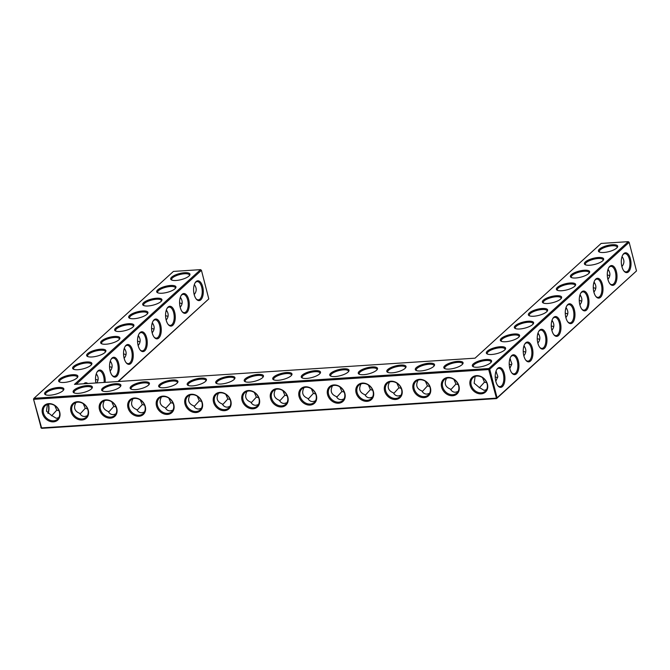 <?xml version="1.0" encoding="UTF-8"?>
<svg xmlns="http://www.w3.org/2000/svg" width="670" height="670" viewBox="0 0 670 670"><rect width="100%" height="100%" fill="white"/><g stroke="black" fill="none" stroke-linecap="round" stroke-linejoin="round"><path stroke-width="1" d="M599.374 249.181A9.941 3.141 165.6 0 1 611.425 244.81A9.941 3.141 165.6 0 1 617.38 247.297A9.941 3.141 165.6 0 1 608.821 251.652A9.941 3.141 165.6 0 1 599.223 251.953A9.941 3.141 165.6 0 1 599.374 249.181M599.734 252.163A9.154 2.889 165.6 0 1 599.365 251.61A9.154 2.889 165.6 0 1 600.245 249.86A9.154 2.889 165.6 0 1 609.893 246.032A9.154 2.889 165.6 0 1 617.095 247.054A9.154 2.889 165.6 0 1 617.037 247.724M601.141 243.436L628.284 241.661L488.857 368.534L34.003 398.298L173.43 271.417L200.573 269.642L74.479 384.379L475.047 358.174L601.141 243.436M359.229 371.381A9.941 3.141 165.6 0 1 372.16 366.942A9.941 3.141 165.6 0 1 377.235 369.497A9.941 3.141 165.6 0 1 368.676 373.852A9.941 3.141 165.6 0 1 359.078 374.161A9.941 3.141 165.6 0 1 359.229 371.381M444.771 365.786A9.941 3.141 165.6 0 1 457.702 361.339A9.941 3.141 165.6 0 1 462.777 363.902A9.941 3.141 165.6 0 1 454.218 368.257A9.941 3.141 165.6 0 1 444.62 368.559A9.941 3.141 165.6 0 1 444.771 365.786M416.254 367.654A9.941 3.141 165.6 0 1 429.185 363.207A9.941 3.141 165.6 0 1 434.26 365.761A9.941 3.141 165.6 0 1 425.71 370.125A9.941 3.141 165.6 0 1 416.103 370.426A9.941 3.141 165.6 0 1 416.254 367.654M387.746 369.522A9.941 3.141 165.6 0 1 400.668 365.075A9.941 3.141 165.6 0 1 405.752 367.629A9.941 3.141 165.6 0 1 397.193 371.992A9.941 3.141 165.6 0 1 387.595 372.294A9.941 3.141 165.6 0 1 387.746 369.522M330.712 373.249A9.941 3.141 165.6 0 1 343.643 368.81A9.941 3.141 165.6 0 1 348.718 371.364A9.941 3.141 165.6 0 1 340.159 375.719A9.941 3.141 165.6 0 1 330.561 376.021A9.941 3.141 165.6 0 1 330.712 373.249M188.144 382.578A9.941 3.141 165.6 0 1 201.067 378.131A9.941 3.141 165.6 0 1 206.151 380.694A9.941 3.141 165.6 0 1 197.591 385.049A9.941 3.141 165.6 0 1 187.994 385.351A9.941 3.141 165.6 0 1 188.144 382.578M131.119 386.305A9.941 3.141 165.6 0 1 144.042 381.866A9.941 3.141 165.6 0 1 149.125 384.421A9.941 3.141 165.6 0 1 140.566 388.784A9.941 3.141 165.6 0 1 130.968 389.086A9.941 3.141 165.6 0 1 131.119 386.305M159.627 384.446A9.941 3.141 165.6 0 1 172.559 379.999A9.941 3.141 165.6 0 1 177.634 382.553A9.941 3.141 165.6 0 1 169.075 386.917A9.941 3.141 165.6 0 1 159.477 387.218A9.941 3.141 165.6 0 1 159.627 384.446M74.085 390.041A9.941 3.141 165.6 0 1 87.016 385.602A9.941 3.141 165.6 0 1 92.091 388.156A9.941 3.141 165.6 0 1 83.532 392.511A9.941 3.141 165.6 0 1 73.934 392.813A9.941 3.141 165.6 0 1 74.085 390.041M102.602 388.173A9.941 3.141 165.6 0 1 115.525 383.734A9.941 3.141 165.6 0 1 120.608 386.288A9.941 3.141 165.6 0 1 112.049 390.644A9.941 3.141 165.6 0 1 102.451 390.953A9.941 3.141 165.6 0 1 102.602 388.173M86.522 361.967A9.941 3.141 165.6 0 1 91.597 364.522A9.941 3.141 165.6 0 1 83.038 368.877A9.941 3.141 165.6 0 1 73.44 369.187A9.941 3.141 165.6 0 1 73.591 366.406A9.941 3.141 165.6 0 1 86.522 361.967M72.511 374.714A9.941 3.141 165.6 0 1 77.586 377.269A9.941 3.141 165.6 0 1 69.035 381.632A9.941 3.141 165.6 0 1 59.429 381.934A9.941 3.141 165.6 0 1 59.58 379.161A9.941 3.141 165.6 0 1 72.511 374.714M156.571 298.225A9.941 3.141 165.6 0 1 161.646 300.78A9.941 3.141 165.6 0 1 153.095 305.135A9.941 3.141 165.6 0 1 143.489 305.436A9.941 3.141 165.6 0 1 143.64 302.664A9.941 3.141 165.6 0 1 156.571 298.225M216.661 380.711A9.941 3.141 165.6 0 1 229.584 376.272A9.941 3.141 165.6 0 1 234.667 378.826A9.941 3.141 165.6 0 1 226.108 383.181A9.941 3.141 165.6 0 1 216.51 383.483A9.941 3.141 165.6 0 1 216.661 380.711M245.17 378.843A9.941 3.141 165.6 0 1 258.101 374.404A9.941 3.141 165.6 0 1 263.176 376.959A9.941 3.141 165.6 0 1 254.617 381.314A9.941 3.141 165.6 0 1 245.019 381.624A9.941 3.141 165.6 0 1 245.17 378.843M273.687 376.984A9.941 3.141 165.6 0 1 286.609 372.537A9.941 3.141 165.6 0 1 291.693 375.091A9.941 3.141 165.6 0 1 283.134 379.454A9.941 3.141 165.6 0 1 273.536 379.756A9.941 3.141 165.6 0 1 273.687 376.984M170.582 285.47A9.941 3.141 165.6 0 1 175.657 288.025A9.941 3.141 165.6 0 1 167.098 292.388A9.941 3.141 165.6 0 1 157.5 292.69A9.941 3.141 165.6 0 1 157.651 289.917A9.941 3.141 165.6 0 1 170.582 285.47M302.203 375.116A9.941 3.141 165.6 0 1 315.126 370.669A9.941 3.141 165.6 0 1 320.21 373.224A9.941 3.141 165.6 0 1 311.651 377.587A9.941 3.141 165.6 0 1 302.053 377.888A9.941 3.141 165.6 0 1 302.203 375.116M184.593 272.724A9.941 3.141 165.6 0 1 189.669 275.278A9.941 3.141 165.6 0 1 181.109 279.641A9.941 3.141 165.6 0 1 171.512 279.943A9.941 3.141 165.6 0 1 171.662 277.162A9.941 3.141 165.6 0 1 184.593 272.724M142.559 310.972A9.941 3.141 165.6 0 1 147.643 313.526A9.941 3.141 165.6 0 1 139.084 317.882A9.941 3.141 165.6 0 1 129.486 318.191A9.941 3.141 165.6 0 1 129.637 315.411A9.941 3.141 165.6 0 1 142.559 310.972M128.548 323.719A9.941 3.141 165.6 0 1 133.632 326.273A9.941 3.141 165.6 0 1 125.072 330.637A9.941 3.141 165.6 0 1 115.475 330.938A9.941 3.141 165.6 0 1 115.625 328.158A9.941 3.141 165.6 0 1 128.548 323.719M58.499 387.461A9.941 3.141 165.6 0 1 63.575 390.015A9.941 3.141 165.6 0 1 55.024 394.379A9.941 3.141 165.6 0 1 45.426 394.68A9.941 3.141 165.6 0 1 45.568 391.908A9.941 3.141 165.6 0 1 58.499 387.461M100.534 349.221A9.941 3.141 165.6 0 1 105.609 351.775A9.941 3.141 165.6 0 1 97.049 356.13A9.941 3.141 165.6 0 1 87.452 356.432A9.941 3.141 165.6 0 1 87.602 353.659A9.941 3.141 165.6 0 1 100.534 349.221M114.536 336.466A9.941 3.141 165.6 0 1 119.62 339.02A9.941 3.141 165.6 0 1 111.061 343.383A9.941 3.141 165.6 0 1 101.463 343.685A9.941 3.141 165.6 0 1 101.614 340.913A9.941 3.141 165.6 0 1 114.536 336.466M585.362 261.928A9.941 3.141 165.6 0 1 597.414 257.565A9.941 3.141 165.6 0 1 603.369 260.044A9.941 3.141 165.6 0 1 594.818 264.399A9.941 3.141 165.6 0 1 585.212 264.7A9.941 3.141 165.6 0 1 585.362 261.928M571.359 274.675A9.941 3.141 165.6 0 1 583.403 270.312A9.941 3.141 165.6 0 1 589.365 272.791A9.941 3.141 165.6 0 1 580.806 277.154A9.941 3.141 165.6 0 1 571.208 277.455A9.941 3.141 165.6 0 1 571.359 274.675M557.348 287.43A9.941 3.141 165.6 0 1 569.391 283.058A9.941 3.141 165.6 0 1 575.354 285.537A9.941 3.141 165.6 0 1 566.795 289.901A9.941 3.141 165.6 0 1 557.197 290.202A9.941 3.141 165.6 0 1 557.348 287.43M543.337 300.177A9.941 3.141 165.6 0 1 555.38 295.805A9.941 3.141 165.6 0 1 561.343 298.292A9.941 3.141 165.6 0 1 552.784 302.647A9.941 3.141 165.6 0 1 543.186 302.949A9.941 3.141 165.6 0 1 543.337 300.177M515.314 325.67A9.941 3.141 165.6 0 1 527.365 321.307A9.941 3.141 165.6 0 1 533.32 323.786A9.941 3.141 165.6 0 1 524.761 328.149A9.941 3.141 165.6 0 1 515.163 328.451A9.941 3.141 165.6 0 1 515.314 325.67M529.325 312.923A9.941 3.141 165.6 0 1 541.377 308.56A9.941 3.141 165.6 0 1 547.331 311.039A9.941 3.141 165.6 0 1 538.772 315.394A9.941 3.141 165.6 0 1 529.174 315.696A9.941 3.141 165.6 0 1 529.325 312.923M473.288 363.919A9.941 3.141 165.6 0 1 485.331 359.555A9.941 3.141 165.6 0 1 491.294 362.034A9.941 3.141 165.6 0 1 482.735 366.389A9.941 3.141 165.6 0 1 473.137 366.691A9.941 3.141 165.6 0 1 473.288 363.919M501.302 338.425A9.941 3.141 165.6 0 1 513.354 334.054A9.941 3.141 165.6 0 1 519.309 336.533A9.941 3.141 165.6 0 1 510.758 340.896A9.941 3.141 165.6 0 1 501.152 341.197A9.941 3.141 165.6 0 1 501.302 338.425M487.299 351.172A9.941 3.141 165.6 0 1 499.343 346.8A9.941 3.141 165.6 0 1 505.306 349.288A9.941 3.141 165.6 0 1 496.746 353.643A9.941 3.141 165.6 0 1 487.149 353.944A9.941 3.141 165.6 0 1 487.299 351.172M607.606 270.998L608.544 269.918M621.726 265.822A9.129 7.437 -132.3 0 0 622.597 265.58M621.902 266.585C624.532 263.369 624.574 260.044 622.036 256.618M622.02 267.02L622.698 268.921M623.762 270.789A9.154 4.447 86.3 0 0 626.073 271.886A9.154 4.447 86.3 0 0 627.631 271.166A9.154 4.447 86.3 0 0 629.725 260.789A9.154 4.447 86.3 0 0 624.875 253.612A9.154 4.447 86.3 0 0 622.723 255.002M607.296 274.934L609.75 275.604M607.891 279.331C610.521 276.115 610.563 272.791 608.025 269.373M200.573 269.642L201.444 270.32L76.221 384.27M628.284 241.661L629.155 242.331L489.728 369.212L488.857 368.534L488.706 369.564L33.852 399.32L34.003 398.298L33.5 399.06L41.197 427.929L496.051 398.164L497.073 397.812L636.5 270.94L496.57 398.583L41.716 428.339L33.5 399.06M376.892 369.924A9.154 2.889 -14.4 0 0 376.95 369.262A9.154 2.889 -14.4 0 0 372.001 367.964A9.154 2.889 -14.4 0 0 363.081 370.225A9.154 2.889 -14.4 0 0 359.212 373.81A9.154 2.889 -14.4 0 0 359.589 374.371M462.434 364.329A9.154 2.889 -14.4 0 0 462.493 363.668A9.154 2.889 -14.4 0 0 457.551 362.37A9.154 2.889 -14.4 0 0 448.624 364.631A9.154 2.889 -14.4 0 0 444.754 368.215A9.154 2.889 -14.4 0 0 445.131 368.776M433.917 366.197A9.154 2.889 -14.4 0 0 433.976 365.527A9.154 2.889 -14.4 0 0 429.034 364.237A9.154 2.889 -14.4 0 0 420.107 366.498A9.154 2.889 -14.4 0 0 416.246 370.083A9.154 2.889 -14.4 0 0 416.614 370.636M405.409 368.056A9.154 2.889 -14.4 0 0 405.459 367.394A9.154 2.889 -14.4 0 0 400.518 366.105A9.154 2.889 -14.4 0 0 391.59 368.366A9.154 2.889 -14.4 0 0 387.729 371.951A9.154 2.889 -14.4 0 0 388.097 372.503M348.375 371.791A9.154 2.889 -14.4 0 0 348.434 371.13A9.154 2.889 -14.4 0 0 343.492 369.832A9.154 2.889 -14.4 0 0 334.565 372.093A9.154 2.889 -14.4 0 0 330.704 375.677A9.154 2.889 -14.4 0 0 331.072 376.239M205.807 381.121A9.154 2.889 -14.4 0 0 205.866 380.451A9.154 2.889 -14.4 0 0 200.916 379.161A9.154 2.889 -14.4 0 0 191.989 381.423A9.154 2.889 -14.4 0 0 188.128 385.007A9.154 2.889 -14.4 0 0 188.505 385.56M148.782 384.848A9.154 2.889 -14.4 0 0 148.832 384.186A9.154 2.889 -14.4 0 0 143.891 382.897A9.154 2.889 -14.4 0 0 134.963 385.158A9.154 2.889 -14.4 0 0 131.102 388.742A9.154 2.889 -14.4 0 0 131.471 389.295M177.29 382.989A9.154 2.889 -14.4 0 0 177.349 382.319A9.154 2.889 -14.4 0 0 172.408 381.029A9.154 2.889 -14.4 0 0 163.48 383.29A9.154 2.889 -14.4 0 0 159.619 386.875A9.154 2.889 -14.4 0 0 159.988 387.428M91.748 388.583A9.154 2.889 -14.4 0 0 91.807 387.922A9.154 2.889 -14.4 0 0 86.865 386.623A9.154 2.889 -14.4 0 0 77.938 388.885A9.154 2.889 -14.4 0 0 74.077 392.469A9.154 2.889 -14.4 0 0 74.445 393.03M120.265 386.716A9.154 2.889 -14.4 0 0 120.324 386.054A9.154 2.889 -14.4 0 0 115.374 384.756A9.154 2.889 -14.4 0 0 106.446 387.017A9.154 2.889 -14.4 0 0 102.585 390.602A9.154 2.889 -14.4 0 0 102.954 391.163M91.254 364.949A9.154 2.889 -14.4 0 0 91.313 364.287A9.154 2.889 -14.4 0 0 86.371 362.989A9.154 2.889 -14.4 0 0 77.444 365.25A9.154 2.889 -14.4 0 0 73.583 368.835A9.154 2.889 -14.4 0 0 73.951 369.396M77.243 377.696A9.154 2.889 -14.4 0 0 77.301 377.034A9.154 2.889 -14.4 0 0 72.36 375.744A9.154 2.889 -14.4 0 0 63.432 378.006A9.154 2.889 -14.4 0 0 59.571 381.59A9.154 2.889 -14.4 0 0 59.94 382.143M161.303 301.207A9.154 2.889 -14.4 0 0 161.361 300.545A9.154 2.889 -14.4 0 0 156.42 299.247A9.154 2.889 -14.4 0 0 147.492 301.508A9.154 2.889 -14.4 0 0 143.631 305.093A9.154 2.889 -14.4 0 0 144 305.654M234.324 379.253A9.154 2.889 -14.4 0 0 234.374 378.592A9.154 2.889 -14.4 0 0 229.433 377.294A9.154 2.889 -14.4 0 0 220.505 379.555A9.154 2.889 -14.4 0 0 216.645 383.139A9.154 2.889 -14.4 0 0 217.013 383.701M262.833 377.386A9.154 2.889 -14.4 0 0 262.891 376.724A9.154 2.889 -14.4 0 0 257.95 375.435A9.154 2.889 -14.4 0 0 249.022 377.687A9.154 2.889 -14.4 0 0 245.161 381.28A9.154 2.889 -14.4 0 0 245.53 381.833M291.349 375.527A9.154 2.889 -14.4 0 0 291.408 374.857A9.154 2.889 -14.4 0 0 286.459 373.567A9.154 2.889 -14.4 0 0 277.539 375.828A9.154 2.889 -14.4 0 0 273.67 379.413A9.154 2.889 -14.4 0 0 274.047 379.965M175.314 288.46A9.154 2.889 -14.4 0 0 175.373 287.79A9.154 2.889 -14.4 0 0 170.431 286.5A9.154 2.889 -14.4 0 0 161.504 288.762A9.154 2.889 -14.4 0 0 157.643 292.346A9.154 2.889 -14.4 0 0 158.011 292.899M319.866 373.659A9.154 2.889 -14.4 0 0 319.917 372.989A9.154 2.889 -14.4 0 0 314.975 371.699A9.154 2.889 -14.4 0 0 306.048 373.96A9.154 2.889 -14.4 0 0 302.187 377.545A9.154 2.889 -14.4 0 0 302.555 378.098M189.325 275.705A9.154 2.889 -14.4 0 0 189.384 275.043A9.154 2.889 -14.4 0 0 184.443 273.754A9.154 2.889 -14.4 0 0 175.515 276.015A9.154 2.889 -14.4 0 0 171.654 279.599A9.154 2.889 -14.4 0 0 172.023 280.152M147.299 313.954A9.154 2.889 -14.4 0 0 147.35 313.292A9.154 2.889 -14.4 0 0 142.409 311.994A9.154 2.889 -14.4 0 0 133.481 314.255A9.154 2.889 -14.4 0 0 129.62 317.84A9.154 2.889 -14.4 0 0 129.988 318.401M133.288 326.7A9.154 2.889 -14.4 0 0 133.347 326.039A9.154 2.889 -14.4 0 0 128.397 324.749A9.154 2.889 -14.4 0 0 119.469 327.01A9.154 2.889 -14.4 0 0 115.608 330.595A9.154 2.889 -14.4 0 0 115.977 331.147M63.24 390.451A9.154 2.889 -14.4 0 0 63.29 389.781A9.154 2.889 -14.4 0 0 58.349 388.491A9.154 2.889 -14.4 0 0 49.421 390.752A9.154 2.889 -14.4 0 0 45.56 394.337A9.154 2.889 -14.4 0 0 45.929 394.89M105.265 352.202A9.154 2.889 -14.4 0 0 105.324 351.541A9.154 2.889 -14.4 0 0 100.383 350.243A9.154 2.889 -14.4 0 0 91.455 352.504A9.154 2.889 -14.4 0 0 87.586 356.088A9.154 2.889 -14.4 0 0 87.963 356.649M119.277 339.456A9.154 2.889 -14.4 0 0 119.335 338.786A9.154 2.889 -14.4 0 0 114.386 337.496A9.154 2.889 -14.4 0 0 105.458 339.757A9.154 2.889 -14.4 0 0 101.597 343.341A9.154 2.889 -14.4 0 0 101.966 343.894M585.722 264.918A9.154 2.889 165.6 0 1 585.354 264.357A9.154 2.889 165.6 0 1 586.233 262.606A9.154 2.889 165.6 0 1 595.881 258.779A9.154 2.889 165.6 0 1 603.084 259.809A9.154 2.889 165.6 0 1 603.034 260.471M571.711 277.665A9.154 2.889 165.6 0 1 571.343 277.112A9.154 2.889 165.6 0 1 572.222 275.353A9.154 2.889 165.6 0 1 581.87 271.526A9.154 2.889 165.6 0 1 589.072 272.556A9.154 2.889 165.6 0 1 589.022 273.218M557.7 290.411A9.154 2.889 165.6 0 1 557.331 289.859A9.154 2.889 165.6 0 1 558.219 288.1A9.154 2.889 165.6 0 1 567.858 284.281A9.154 2.889 165.6 0 1 575.069 285.303A9.154 2.889 165.6 0 1 575.011 285.973M543.697 303.158A9.154 2.889 165.6 0 1 543.32 302.606A9.154 2.889 165.6 0 1 544.207 300.855A9.154 2.889 165.6 0 1 553.847 297.028A9.154 2.889 165.6 0 1 561.058 298.058A9.154 2.889 165.6 0 1 560.999 298.72M515.674 328.66A9.154 2.889 165.6 0 1 515.305 328.107A9.154 2.889 165.6 0 1 516.185 326.349A9.154 2.889 165.6 0 1 525.833 322.521A9.154 2.889 165.6 0 1 533.035 323.551A9.154 2.889 165.6 0 1 532.977 324.213M529.685 315.913A9.154 2.889 165.6 0 1 529.317 315.352A9.154 2.889 165.6 0 1 530.196 313.602A9.154 2.889 165.6 0 1 539.844 309.774A9.154 2.889 165.6 0 1 547.047 310.805A9.154 2.889 165.6 0 1 546.988 311.466M473.64 366.909A9.154 2.889 165.6 0 1 473.271 366.348A9.154 2.889 165.6 0 1 474.159 364.597A9.154 2.889 165.6 0 1 483.799 360.77A9.154 2.889 165.6 0 1 491.01 361.8A9.154 2.889 165.6 0 1 490.951 362.462M501.663 341.407A9.154 2.889 165.6 0 1 501.294 340.854A9.154 2.889 165.6 0 1 502.173 339.095A9.154 2.889 165.6 0 1 511.821 335.276A9.154 2.889 165.6 0 1 519.024 336.298A9.154 2.889 165.6 0 1 518.965 336.968M487.651 354.154A9.154 2.889 165.6 0 1 487.283 353.601A9.154 2.889 165.6 0 1 488.162 351.851A9.154 2.889 165.6 0 1 497.81 348.023A9.154 2.889 165.6 0 1 505.012 349.053A9.154 2.889 165.6 0 1 504.962 349.715M628.502 271.836A9.941 4.832 86.3 0 0 630.135 257.849A9.941 4.832 86.3 0 0 622.941 254.634A9.941 4.832 86.3 0 0 624.021 271.124A9.941 4.832 86.3 0 0 628.502 271.836M593.595 283.753L594.533 282.665M608.008 279.767L608.687 281.668M593.285 287.681L595.739 288.36M609.75 283.544A9.154 4.447 86.3 0 0 612.062 284.633A9.154 4.447 86.3 0 0 613.628 283.913A9.154 4.447 86.3 0 0 615.713 273.536A9.154 4.447 86.3 0 0 610.864 266.367A9.154 4.447 86.3 0 0 608.72 267.749M201.444 270.32L208.789 298.921L118.004 381.531M130.742 363.567A9.941 4.832 86.3 0 0 132.375 349.581A9.941 4.832 86.3 0 0 125.181 346.365A9.941 4.832 86.3 0 0 126.253 362.855A9.941 4.832 86.3 0 0 130.742 363.567M116.731 376.314A9.941 4.832 86.3 0 0 118.364 362.328A9.941 4.832 86.3 0 0 111.17 359.112A9.941 4.832 86.3 0 0 112.25 375.602A9.941 4.832 86.3 0 0 116.731 376.314M105.182 382.377A9.941 4.832 86.3 0 0 102.694 371.741A9.941 4.832 86.3 0 0 97.158 371.867A9.941 4.832 86.3 0 0 95.927 382.98M87.762 383.516A9.941 4.832 86.3 0 0 83.792 383.776M200.791 299.825A9.941 4.832 86.3 0 0 202.424 285.839A9.941 4.832 86.3 0 0 195.23 282.623A9.941 4.832 86.3 0 0 196.31 299.113A9.941 4.832 86.3 0 0 200.791 299.825M186.779 312.572A9.941 4.832 86.3 0 0 188.412 298.585A9.941 4.832 86.3 0 0 181.218 295.37A9.941 4.832 86.3 0 0 182.299 311.86A9.941 4.832 86.3 0 0 186.779 312.572M172.768 325.319A9.941 4.832 86.3 0 0 174.401 311.332A9.941 4.832 86.3 0 0 167.207 308.116A9.941 4.832 86.3 0 0 168.287 324.607A9.941 4.832 86.3 0 0 172.768 325.319M158.765 338.074A9.941 4.832 86.3 0 0 160.39 324.079A9.941 4.832 86.3 0 0 153.195 320.871A9.941 4.832 86.3 0 0 154.276 337.353A9.941 4.832 86.3 0 0 158.765 338.074M144.754 350.82A9.941 4.832 86.3 0 0 146.378 336.834A9.941 4.832 86.3 0 0 139.184 333.618A9.941 4.832 86.3 0 0 140.264 350.109A9.941 4.832 86.3 0 0 144.754 350.82M47.964 413.382A9.941 4.832 86.3 0 0 48.273 404.178M489.728 369.212L488.706 369.564L496.57 398.583L497.073 397.812L489.728 369.212M481.144 393.859A9.916 8.082 -132.3 0 0 485.122 379.706A9.916 8.082 -132.3 0 0 470.147 380.686A9.916 8.082 -132.3 0 0 481.144 393.859M452.635 395.752A9.941 8.099 47.7 0 1 441.614 382.545A9.941 8.099 47.7 0 1 456.63 381.557A9.941 8.099 47.7 0 1 452.635 395.752M424.127 397.62A9.941 8.099 47.7 0 1 413.097 384.404A9.941 8.099 47.7 0 1 428.113 383.424A9.941 8.099 47.7 0 1 424.127 397.62M395.61 399.479A9.941 8.099 47.7 0 1 384.58 386.272A9.941 8.099 47.7 0 1 399.596 385.292A9.941 8.099 47.7 0 1 395.61 399.479M367.093 401.347A9.941 8.099 47.7 0 1 356.072 388.139A9.941 8.099 47.7 0 1 371.079 387.159A9.941 8.099 47.7 0 1 367.093 401.347M338.584 403.214A9.941 8.099 47.7 0 1 327.555 390.007A9.941 8.099 47.7 0 1 342.571 389.019A9.941 8.099 47.7 0 1 338.584 403.214M310.068 405.082A9.941 8.099 47.7 0 1 299.038 391.866A9.941 8.099 47.7 0 1 314.054 390.886A9.941 8.099 47.7 0 1 310.068 405.082M281.551 406.95A9.941 8.099 47.7 0 1 270.529 393.734A9.941 8.099 47.7 0 1 285.537 392.754A9.941 8.099 47.7 0 1 281.551 406.95M253.034 408.809A9.941 8.099 47.7 0 1 242.012 395.602A9.941 8.099 47.7 0 1 257.029 394.622A9.941 8.099 47.7 0 1 253.034 408.809M224.525 410.677A9.941 8.099 47.7 0 1 213.495 397.469A9.941 8.099 47.7 0 1 228.512 396.481A9.941 8.099 47.7 0 1 224.525 410.677M196.008 412.544A9.941 8.099 47.7 0 1 184.987 399.328A9.941 8.099 47.7 0 1 199.995 398.349A9.941 8.099 47.7 0 1 196.008 412.544M167.492 414.412A9.941 8.099 47.7 0 1 156.47 401.196A9.941 8.099 47.7 0 1 171.487 400.216A9.941 8.099 47.7 0 1 167.492 414.412M138.983 416.271A9.941 8.099 47.7 0 1 127.953 403.064A9.941 8.099 47.7 0 1 142.97 402.084A9.941 8.099 47.7 0 1 138.983 416.271M110.466 418.139A9.941 8.099 47.7 0 1 99.445 404.931A9.941 8.099 47.7 0 1 114.453 403.951A9.941 8.099 47.7 0 1 110.466 418.139M81.949 420.006A9.941 8.099 47.7 0 1 70.928 406.799A9.941 8.099 47.7 0 1 85.944 405.811A9.941 8.099 47.7 0 1 81.949 420.006M53.432 421.849A9.916 8.082 47.7 0 1 42.436 408.675A9.916 8.082 47.7 0 1 57.411 407.695A9.916 8.082 47.7 0 1 53.432 421.849M629.155 242.331L636.5 270.94M558.453 335.586A9.941 4.832 86.3 0 0 560.087 321.592A9.941 4.832 86.3 0 0 552.892 318.384A9.941 4.832 86.3 0 0 553.973 334.866A9.941 4.832 86.3 0 0 558.453 335.586M544.442 348.333A9.941 4.832 86.3 0 0 546.075 334.347A9.941 4.832 86.3 0 0 538.881 331.131A9.941 4.832 86.3 0 0 539.961 347.621A9.941 4.832 86.3 0 0 544.442 348.333M530.431 361.08A9.941 4.832 86.3 0 0 532.064 347.094A9.941 4.832 86.3 0 0 524.87 343.878A9.941 4.832 86.3 0 0 525.95 360.368A9.941 4.832 86.3 0 0 530.431 361.08M516.428 373.827A9.941 4.832 86.3 0 0 518.052 359.84A9.941 4.832 86.3 0 0 510.858 356.624A9.941 4.832 86.3 0 0 511.939 373.115A9.941 4.832 86.3 0 0 516.428 373.827M502.416 386.582A9.941 4.832 86.3 0 0 504.041 372.587A9.941 4.832 86.3 0 0 496.847 369.379A9.941 4.832 86.3 0 0 497.927 385.861A9.941 4.832 86.3 0 0 502.416 386.582M614.49 284.591A9.941 4.832 86.3 0 0 616.124 270.596A9.941 4.832 86.3 0 0 608.93 267.389A9.941 4.832 86.3 0 0 610.01 283.871A9.941 4.832 86.3 0 0 614.49 284.591M600.488 297.338A9.941 4.832 86.3 0 0 602.112 283.351A9.941 4.832 86.3 0 0 594.918 280.135A9.941 4.832 86.3 0 0 595.999 296.626A9.941 4.832 86.3 0 0 600.488 297.338M586.476 310.084A9.941 4.832 86.3 0 0 588.101 296.098A9.941 4.832 86.3 0 0 580.907 292.882A9.941 4.832 86.3 0 0 581.987 309.373A9.941 4.832 86.3 0 0 586.476 310.084M572.465 322.831A9.941 4.832 86.3 0 0 574.098 308.845A9.941 4.832 86.3 0 0 566.904 305.629A9.941 4.832 86.3 0 0 567.976 322.119A9.941 4.832 86.3 0 0 572.465 322.831M593.88 292.087C596.509 288.862 596.56 285.546 594.014 282.12M118.372 381.515L208.789 298.921M125.993 362.52A9.154 4.447 86.3 0 0 128.305 363.617A9.154 4.447 86.3 0 0 129.871 362.889A9.154 4.447 86.3 0 0 131.965 352.512A9.154 4.447 86.3 0 0 127.116 345.343A9.154 4.447 86.3 0 0 124.963 346.725M111.99 375.267A9.154 4.447 86.3 0 0 114.302 376.364A9.154 4.447 86.3 0 0 115.86 375.644A9.154 4.447 86.3 0 0 117.954 365.267A9.154 4.447 86.3 0 0 113.104 358.09A9.154 4.447 86.3 0 0 110.952 359.48M104.101 382.444A9.154 4.447 86.3 0 0 99.093 370.845A9.154 4.447 86.3 0 0 96.941 372.227M85.735 383.642A9.154 4.447 86.3 0 0 85.082 383.592A9.154 4.447 86.3 0 0 84.445 383.734M196.05 298.778A9.154 4.447 86.3 0 0 198.362 299.867A9.154 4.447 86.3 0 0 199.92 299.147A9.154 4.447 86.3 0 0 202.013 288.77A9.154 4.447 86.3 0 0 197.164 281.601A9.154 4.447 86.3 0 0 195.012 282.983M182.039 311.525A9.154 4.447 86.3 0 0 184.351 312.622A9.154 4.447 86.3 0 0 185.908 311.893A9.154 4.447 86.3 0 0 188.002 301.517A9.154 4.447 86.3 0 0 183.153 294.348A9.154 4.447 86.3 0 0 181.001 295.73M168.028 324.272A9.154 4.447 86.3 0 0 170.339 325.369A9.154 4.447 86.3 0 0 171.905 324.649A9.154 4.447 86.3 0 0 173.991 314.272A9.154 4.447 86.3 0 0 169.142 307.095A9.154 4.447 86.3 0 0 166.998 308.485M154.016 337.027A9.154 4.447 86.3 0 0 156.328 338.116A9.154 4.447 86.3 0 0 157.894 337.395A9.154 4.447 86.3 0 0 159.988 327.019A9.154 4.447 86.3 0 0 155.13 319.85A9.154 4.447 86.3 0 0 152.986 321.231M140.005 349.774A9.154 4.447 86.3 0 0 142.316 350.862A9.154 4.447 86.3 0 0 143.883 350.142A9.154 4.447 86.3 0 0 145.976 339.765A9.154 4.447 86.3 0 0 141.127 332.596A9.154 4.447 86.3 0 0 138.975 333.978M194.878 293.569A9.129 7.437 47.7 0 1 194.007 293.812M40.845 427.669L41.716 428.339M48.089 413.491A9.154 4.447 86.3 0 0 48.558 404.127M481.294 392.838A9.129 7.437 -132.3 0 0 485.289 391.196A9.129 7.437 -132.3 0 0 484.644 379.438A9.129 7.437 -132.3 0 0 472.995 377.696A9.129 7.437 -132.3 0 0 472.124 387.327A9.129 7.437 -132.3 0 0 481.294 392.838M452.786 394.722A9.154 7.462 47.7 0 1 443.59 389.203A9.154 7.462 47.7 0 1 444.47 379.538A9.154 7.462 47.7 0 1 456.144 381.289A9.154 7.462 47.7 0 1 456.789 393.081A9.154 7.462 47.7 0 1 452.786 394.722M424.278 396.59A9.154 7.462 47.7 0 1 415.073 391.071A9.154 7.462 47.7 0 1 415.953 381.406A9.154 7.462 47.7 0 1 427.636 383.156A9.154 7.462 47.7 0 1 428.272 394.948A9.154 7.462 47.7 0 1 424.278 396.59M395.761 398.457A9.154 7.462 47.7 0 1 386.557 392.93A9.154 7.462 47.7 0 1 387.436 383.274A9.154 7.462 47.7 0 1 399.119 385.024A9.154 7.462 47.7 0 1 399.764 396.816A9.154 7.462 47.7 0 1 395.761 398.457M367.244 400.325A9.154 7.462 47.7 0 1 358.048 394.798A9.154 7.462 47.7 0 1 358.927 385.141A9.154 7.462 47.7 0 1 370.602 386.883A9.154 7.462 47.7 0 1 371.247 398.675A9.154 7.462 47.7 0 1 367.244 400.325M338.735 402.184A9.154 7.462 47.7 0 1 329.531 396.665A9.154 7.462 47.7 0 1 330.411 387A9.154 7.462 47.7 0 1 342.094 388.751A9.154 7.462 47.7 0 1 342.73 400.543A9.154 7.462 47.7 0 1 338.735 402.184M310.218 404.052A9.154 7.462 47.7 0 1 301.014 398.533A9.154 7.462 47.7 0 1 301.894 388.868A9.154 7.462 47.7 0 1 313.577 390.618A9.154 7.462 47.7 0 1 314.222 402.41A9.154 7.462 47.7 0 1 310.218 404.052M281.702 405.92A9.154 7.462 47.7 0 1 272.506 400.4A9.154 7.462 47.7 0 1 273.385 390.736A9.154 7.462 47.7 0 1 285.06 392.486A9.154 7.462 47.7 0 1 285.705 404.278A9.154 7.462 47.7 0 1 281.702 405.92M253.193 407.787A9.154 7.462 47.7 0 1 243.989 402.26A9.154 7.462 47.7 0 1 244.868 392.603A9.154 7.462 47.7 0 1 256.543 394.354A9.154 7.462 47.7 0 1 257.188 406.146A9.154 7.462 47.7 0 1 253.193 407.787M224.676 409.646A9.154 7.462 47.7 0 1 215.472 404.127A9.154 7.462 47.7 0 1 216.351 394.463A9.154 7.462 47.7 0 1 228.034 396.213A9.154 7.462 47.7 0 1 228.679 408.005A9.154 7.462 47.7 0 1 224.676 409.646M196.159 411.514A9.154 7.462 47.7 0 1 186.955 405.995A9.154 7.462 47.7 0 1 187.843 396.33A9.154 7.462 47.7 0 1 199.518 398.081A9.154 7.462 47.7 0 1 200.162 409.873A9.154 7.462 47.7 0 1 196.159 411.514M167.642 413.382A9.154 7.462 47.7 0 1 158.447 407.863A9.154 7.462 47.7 0 1 159.326 398.198A9.154 7.462 47.7 0 1 171.001 399.948A9.154 7.462 47.7 0 1 171.646 411.74A9.154 7.462 47.7 0 1 167.642 413.382M139.134 415.249A9.154 7.462 47.7 0 1 129.93 409.722A9.154 7.462 47.7 0 1 130.809 400.065A9.154 7.462 47.7 0 1 142.492 401.816A9.154 7.462 47.7 0 1 143.137 413.608A9.154 7.462 47.7 0 1 139.134 415.249M110.617 417.117A9.154 7.462 47.7 0 1 101.413 411.589A9.154 7.462 47.7 0 1 102.301 401.933A9.154 7.462 47.7 0 1 113.975 403.675A9.154 7.462 47.7 0 1 114.62 415.467A9.154 7.462 47.7 0 1 110.617 417.117M82.1 418.976A9.154 7.462 47.7 0 1 72.904 413.457A9.154 7.462 47.7 0 1 73.784 403.792A9.154 7.462 47.7 0 1 85.459 405.543A9.154 7.462 47.7 0 1 86.103 417.335A9.154 7.462 47.7 0 1 82.1 418.976M53.583 420.819A9.129 7.437 47.7 0 1 44.404 415.316A9.129 7.437 47.7 0 1 45.284 405.677A9.129 7.437 47.7 0 1 56.933 407.427A9.129 7.437 47.7 0 1 57.57 419.185A9.129 7.437 47.7 0 1 53.583 420.819M553.713 334.539A9.154 4.447 86.3 0 0 556.025 335.628A9.154 4.447 86.3 0 0 557.582 334.908A9.154 4.447 86.3 0 0 559.676 324.531A9.154 4.447 86.3 0 0 554.827 317.362A9.154 4.447 86.3 0 0 552.675 318.744M539.702 347.286A9.154 4.447 86.3 0 0 542.013 348.375A9.154 4.447 86.3 0 0 543.571 347.655A9.154 4.447 86.3 0 0 545.665 337.278A9.154 4.447 86.3 0 0 540.816 330.109A9.154 4.447 86.3 0 0 538.663 331.491M525.69 360.033A9.154 4.447 86.3 0 0 528.002 361.13A9.154 4.447 86.3 0 0 529.568 360.401A9.154 4.447 86.3 0 0 531.653 350.025A9.154 4.447 86.3 0 0 526.804 342.856A9.154 4.447 86.3 0 0 524.66 344.238M511.679 372.78A9.154 4.447 86.3 0 0 513.99 373.877A9.154 4.447 86.3 0 0 515.557 373.156A9.154 4.447 86.3 0 0 517.65 362.78A9.154 4.447 86.3 0 0 512.793 355.603A9.154 4.447 86.3 0 0 510.649 356.993M497.668 385.535A9.154 4.447 86.3 0 0 499.979 386.623A9.154 4.447 86.3 0 0 501.545 385.903A9.154 4.447 86.3 0 0 503.639 375.527A9.154 4.447 86.3 0 0 498.79 368.358A9.154 4.447 86.3 0 0 496.637 369.74M595.739 296.291A9.154 4.447 86.3 0 0 598.05 297.38A9.154 4.447 86.3 0 0 599.617 296.659A9.154 4.447 86.3 0 0 601.71 286.283A9.154 4.447 86.3 0 0 596.853 279.114A9.154 4.447 86.3 0 0 594.709 280.495M581.728 309.038A9.154 4.447 86.3 0 0 584.039 310.135A9.154 4.447 86.3 0 0 585.605 309.406A9.154 4.447 86.3 0 0 587.699 299.029A9.154 4.447 86.3 0 0 582.85 291.86A9.154 4.447 86.3 0 0 580.697 293.242M567.716 321.784A9.154 4.447 86.3 0 0 570.036 322.881A9.154 4.447 86.3 0 0 571.594 322.161A9.154 4.447 86.3 0 0 573.688 311.784A9.154 4.447 86.3 0 0 568.838 304.607A9.154 4.447 86.3 0 0 566.686 305.997M365.25 395.317L370.409 389.63L372.696 390.225M370.409 389.63L368.366 384.999M361.046 383.877C358.425 389.002 359.69 392.603 364.865 394.68C366.096 396.866 367.813 397.913 369.991 397.821L372.486 397.101M393.759 393.458L398.926 387.771L396.875 383.131M389.563 382.009C386.933 387.134 388.206 390.736 393.374 392.821C394.613 394.998 396.322 396.045 398.508 395.953L401.003 395.241M450.793 389.722L455.952 384.036L458.238 384.63M455.952 384.036L453.908 379.404M446.589 378.282C443.967 383.408 445.232 387.009 450.407 389.086C451.639 391.272 453.356 392.319 455.533 392.226L458.037 391.506M479.31 387.855L484.485 382.143L486.713 382.729M475.122 376.431L474.159 383.19L478.924 387.21L484.042 390.334L486.529 389.622M482.467 377.587L484.485 382.143M422.276 391.59L427.435 385.903L429.721 386.498M427.435 385.903L425.391 381.264M418.08 380.141C415.45 385.267 416.723 388.868 421.891 390.953C423.13 393.131 424.839 394.178 427.016 394.094L429.52 393.374M398.926 387.771L401.204 388.357M336.734 397.184L341.893 391.498L344.179 392.092M341.893 391.498L339.849 386.866M332.529 385.744C329.908 390.87 331.181 394.471 336.348 396.548C337.588 398.734 339.296 399.781 341.474 399.689L343.978 398.968M194.166 406.514L199.325 400.828L201.611 401.422M199.325 400.828L197.281 396.196M189.962 395.066C187.34 400.191 188.605 403.801 193.781 405.878C195.012 408.064 196.72 409.11 198.906 409.018L201.402 408.298M222.674 404.647L227.842 398.96L225.79 394.328M218.479 393.206C215.849 398.332 217.122 401.933 222.289 404.01C223.529 406.196 225.237 407.243 227.423 407.151L229.919 406.43M137.132 410.241L142.3 404.563L144.578 405.149M142.3 404.563L140.248 399.923M132.936 398.801C130.307 403.926 131.58 407.528 136.747 409.604C137.987 411.79 139.695 412.837 141.881 412.745L144.377 412.025M165.649 408.382L170.808 402.695L168.765 398.055M161.445 396.933C158.823 402.059 160.096 405.66 165.264 407.745C166.503 409.923 168.212 410.97 170.389 410.886L172.893 410.166M170.808 402.695L173.095 403.29M80.107 413.976L85.266 408.29L87.552 408.884M85.266 408.29L83.222 403.658M75.903 402.536C73.281 407.661 74.554 411.263 79.722 413.34C80.961 415.526 82.67 416.572 84.847 416.48L87.351 415.76M108.624 412.109L113.783 406.422L111.739 401.791M104.42 400.668C101.79 405.794 103.063 409.395 108.239 411.472C109.47 413.658 111.178 414.705 113.364 414.613L115.86 413.892M113.783 406.422L116.069 407.017M97.979 380.083L95.517 379.413M96.254 373.852C98.624 376.766 98.791 379.79 96.74 382.93M59.002 410.718L56.774 410.132L54.747 405.576M168.028 316.341L165.574 315.662M166.302 310.109C168.84 313.518 168.798 316.843 166.168 320.067M151.872 324.481L152.81 323.401M154.016 329.087L151.562 328.417M152.291 322.856C154.837 326.273 154.787 329.59 152.157 332.814M166.286 320.503L166.964 322.404M227.842 398.96L230.12 399.555M251.191 402.779L256.35 397.101L254.307 392.461M246.987 391.339C244.366 396.464 245.639 400.065 250.806 402.142C252.046 404.328 253.754 405.375 255.932 405.283L258.436 404.563M256.35 397.101L258.637 397.687M279.708 400.92L284.867 395.233L282.824 390.593M275.504 389.471C272.883 394.597 274.147 398.198 279.323 400.283C280.554 402.461 282.271 403.507 284.449 403.424L286.944 402.703M284.867 395.233L287.154 395.828M308.217 399.052L313.384 393.365L311.332 388.726M304.021 387.603C301.391 392.729 302.664 396.339 307.832 398.416C309.071 400.601 310.779 401.648 312.965 401.556L315.461 400.836M182.039 303.594L179.577 302.915M180.314 297.354C182.851 300.771 182.81 304.096 180.18 307.321M165.884 311.734L166.822 310.654M180.297 307.756L180.975 309.649M313.384 393.365L315.662 393.96M194.317 284.608C196.863 288.025 196.821 291.341 194.191 294.574M179.895 298.988L180.833 297.907M194.308 295.001L194.987 296.902M137.861 337.236L138.799 336.147M140.005 341.842L137.551 341.164M138.28 335.603C140.826 339.02 140.775 342.337 138.146 345.569M152.274 333.25L152.953 335.151M123.85 349.983L124.788 348.903M126.002 354.589L123.54 353.911M124.268 348.35C126.814 351.767 126.772 355.092 124.134 358.316M138.263 345.996L138.941 347.897M51.598 415.835L56.774 410.132M58.818 417.603L56.33 418.323L51.213 415.191L46.456 411.179L47.403 404.42M111.99 367.336L109.528 366.658M110.257 361.105C112.803 364.514 112.761 367.838 110.131 371.063M95.827 375.476L96.773 374.396M110.248 371.498L110.927 373.399M109.838 362.73L110.785 361.649M124.252 358.752L124.938 360.644M579.583 296.5L580.521 295.42M593.997 292.514L594.675 294.415M579.274 300.428L581.728 301.106M579.868 304.833C582.498 301.609 582.548 298.292 580.002 294.867M565.572 309.247L566.51 308.166M579.986 305.269L580.664 307.161M565.262 313.175L567.725 313.853M565.857 317.58C568.495 314.364 568.537 311.039 565.991 307.614M551.561 321.994L552.507 320.913M565.974 318.016L566.661 319.917M551.251 325.93L553.713 326.6M551.854 330.327C554.484 327.111 554.525 323.786 551.98 320.369M523.546 347.496L524.484 346.415M537.24 338.677L539.702 339.355M537.843 343.082C540.472 339.858 540.514 336.541 537.976 333.116M537.96 343.509L538.638 345.41M523.228 351.423L525.69 352.102M523.831 355.829C526.461 352.604 526.503 349.288 523.965 345.862M537.558 334.749L538.496 333.66M551.971 330.762L552.649 332.663M495.214 376.925L497.668 377.595M495.808 381.322L497.86 376.473L495.942 371.364M495.926 381.758L496.604 383.659M509.535 360.242L510.473 359.162M523.948 356.264L524.627 358.157M509.225 364.17L511.679 364.849M509.82 368.575L511.872 363.726L509.954 358.609M495.524 372.989L496.462 371.909M509.937 369.011L510.615 370.912"/></g></svg>
